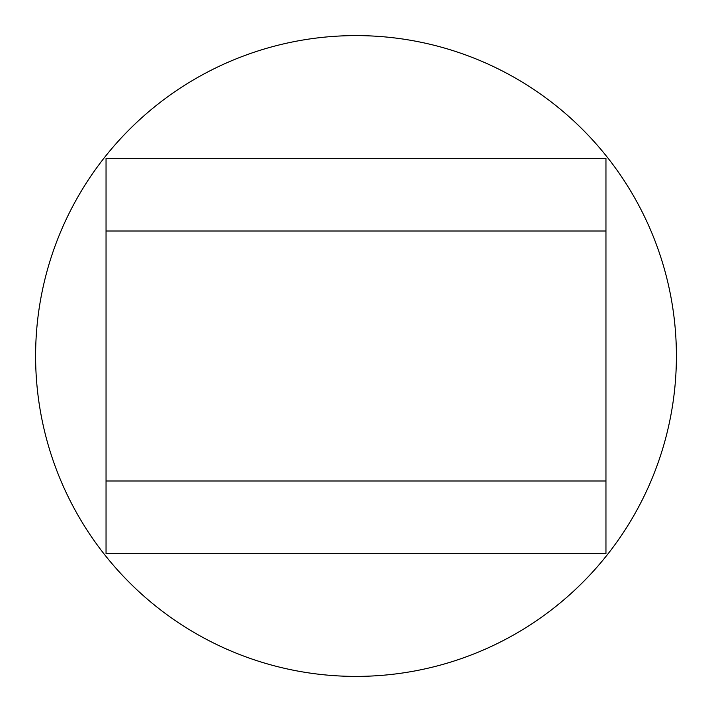 <?xml version="1.0" encoding="UTF-8"?>
<svg xmlns="http://www.w3.org/2000/svg" width="712" height="712" viewBox="0 0 712 712"><rect width="100%" height="100%" fill="white"/><g stroke="black" fill="none" stroke-linecap="round" stroke-linejoin="round"><path stroke-width="1.07" d="M106.044 158.304L106.044 231.017L605.957 231.017L605.957 480.983L106.044 480.983L106.044 158.304L605.957 158.304L605.957 231.017M605.957 553.696L605.957 480.983L605.957 553.696L106.044 553.696L106.044 480.983M676.4 356A320.4 320.4 0 0 1 356 676.4A320.4 320.4 0 0 1 35.6 356A320.4 320.4 0 0 1 356 35.6A320.4 320.4 0 0 1 676.4 356"/></g></svg>
